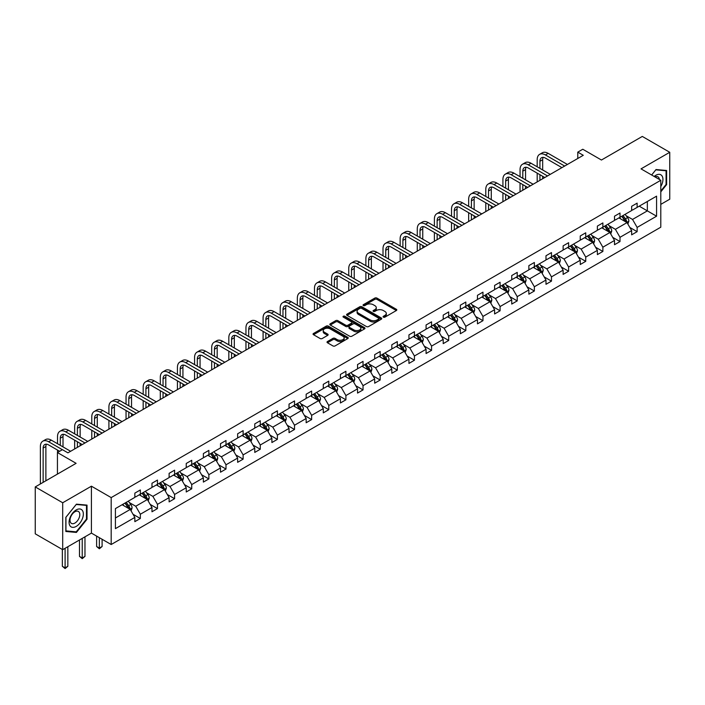 <?xml version="1.0" encoding="UTF-8"?>
<svg xmlns="http://www.w3.org/2000/svg" width="705" height="705" viewBox="0 0 705 705"><rect width="100%" height="100%" fill="white"/><g stroke="black" fill="none" stroke-linecap="round" stroke-linejoin="round"><path stroke-width="1.06" d="M383.388 317.144A1.066 0.617 0 0 0 384.895 317.144L396.351 310.535A1.525 0.881 0 0 0 396.8 309.909A1.525 0.881 0 0 0 396.351 309.292L376.946 298.092A1.525 0.881 0 0 0 374.796 298.092L363.339 304.701A1.066 0.617 0 0 0 363.031 305.133A1.066 0.617 0 0 0 363.339 305.573A1.066 0.617 0 0 0 364.846 305.573L366.327 304.719A4.882 2.82 0 0 1 373.227 304.719L374.849 305.653A4.882 2.82 0 0 1 376.276 307.644A4.882 2.82 0 0 1 374.849 309.636L373.368 310.491A1.066 0.617 0 0 0 373.051 310.923A1.066 0.617 0 0 0 373.368 311.363A1.066 0.617 0 0 0 374.875 311.363L376.355 310.5A4.882 2.82 0 0 1 383.256 310.5L384.868 311.434A4.882 2.82 0 0 1 386.296 313.425A4.882 2.82 0 0 1 384.868 315.417L383.388 316.272A1.066 0.617 0 0 0 383.079 316.712A1.066 0.617 0 0 0 383.388 317.144L383.388 316.272M660.797 204.371L669.75 199.207L669.75 152.289L642.299 136.435L601.444 160.026L582.779 149.249L577.783 152.13L577.783 158.466M62.701 549.68L91.421 533.103L91.421 486.186L62.701 502.762L62.701 549.68L35.25 533.826L35.25 486.917L76.105 463.326L57.431 452.548L57.431 474.104M62.701 502.762L35.25 486.917M327.473 341.528A1.525 0.881 0 0 0 327.023 342.145A1.525 0.881 0 0 0 327.473 342.771L332.919 345.917A1.525 0.881 0 0 0 335.069 345.917L347.794 338.567A1.525 0.881 0 0 0 348.235 337.951A1.525 0.881 0 0 0 347.794 337.325L328.389 326.124A1.525 0.881 0 0 0 326.23 326.124L313.513 333.465A1.525 0.881 0 0 0 313.064 334.091A1.525 0.881 0 0 0 313.513 334.708L320.088 338.506A1.525 0.881 0 0 0 322.247 338.506L327.693 335.368A1.525 0.881 0 0 0 328.133 334.743A1.525 0.881 0 0 0 327.693 334.117L324.432 332.24A4.08 2.353 0 0 1 323.234 330.575A4.08 2.353 0 0 1 325.754 328.398A4.08 2.353 0 0 1 330.196 328.909L342.965 336.285A4.08 2.353 0 0 1 344.163 337.951A4.08 2.353 0 0 1 341.643 340.118A4.08 2.353 0 0 1 337.201 339.616L335.069 338.382A1.525 0.881 0 0 0 332.919 338.382L327.473 341.528L327.473 342.771L332.919 339.651L332.919 338.382M57.431 452.548L62.428 449.667L67.918 452.839L583.273 155.303L577.783 152.13M91.421 486.186L111.187 497.598L660.797 180.277L660.797 227.195L111.187 544.516L111.187 497.598M669.75 152.289L641.03 168.865L660.797 180.277M366.441 326.556A1.525 0.881 0 0 0 368.592 326.556L381.317 319.215A1.525 0.881 0 0 0 381.757 318.589A1.525 0.881 0 0 0 381.317 317.973L361.912 306.772A1.525 0.881 0 0 0 359.753 306.772L347.036 314.113A1.525 0.881 0 0 0 346.587 314.738A1.525 0.881 0 0 0 347.036 315.355L366.441 326.556M343.74 317.373A1.066 0.617 0 0 1 344.824 317.532L344.824 316.263L364.555 327.649A1.525 0.881 0 0 1 364.996 328.274A1.525 0.881 0 0 1 364.555 328.891L351.83 336.232A1.525 0.881 0 0 1 349.68 336.232L330.275 325.031L335.721 321.912L335.721 320.643L330.275 323.789A1.525 0.881 0 0 0 329.825 324.415A1.525 0.881 0 0 0 330.275 325.031L330.275 323.789M335.721 321.912A1.525 0.881 0 0 1 337.871 321.912L337.871 320.643A1.525 0.881 0 0 0 335.721 320.643M337.871 320.643L345.741 325.19A1.525 0.881 0 0 0 347.9 325.19L351.513 323.101A1.525 0.881 0 0 0 351.954 322.485A1.525 0.881 0 0 0 351.513 321.859L343.317 317.135A1.066 0.617 0 0 1 343.009 316.695A1.066 0.617 0 0 1 343.661 316.122A1.066 0.617 0 0 1 344.824 316.263M115.417 508.596L134.849 497.377L134.849 493.13L140.339 489.957L140.339 494.205L151.98 487.481L151.98 483.233L157.471 480.07L157.471 484.317L169.112 477.593L169.112 473.346L174.602 470.173L174.602 474.421L186.243 467.706L186.243 463.458L191.734 460.286L191.734 464.533L203.375 457.809L203.375 453.562L208.865 450.398L208.865 454.646L220.506 447.922L220.506 443.674L225.997 440.502L225.997 444.749L237.638 438.034L237.638 433.786L243.128 430.614L243.128 434.862L254.769 428.138L254.769 423.89L260.26 420.726L260.26 424.974L271.901 418.25L271.901 414.002L277.391 410.83L277.391 415.078L289.032 408.362L289.032 404.115L294.523 400.942L294.523 405.19L306.155 398.475L306.155 394.218L311.645 391.055L311.645 395.302L323.287 388.578L323.287 384.331L328.777 381.158L328.777 385.406L340.418 378.691L340.418 374.443L345.908 371.271L345.908 375.518L357.55 368.803L357.55 364.555L363.04 361.383L363.04 365.631L374.681 358.907L374.681 354.659L380.171 351.495L380.171 355.743L391.813 349.019L391.813 344.771L397.303 341.599L397.303 345.847L408.944 339.131L408.944 334.884L414.434 331.711L414.434 335.959L426.076 329.235L426.076 324.987L431.566 321.824L431.566 326.071L443.207 319.347L443.207 315.1L448.697 311.927L448.697 316.175L460.339 309.46L460.339 305.212L465.829 302.04L465.829 306.287L477.47 299.563L477.47 295.316L482.96 292.152L482.96 296.4L494.602 289.676L494.602 285.428L500.092 282.256L500.092 286.503L511.733 279.788L511.733 275.54L517.223 272.368L517.223 276.616L528.856 269.892L528.856 265.644L534.355 262.48L534.355 266.728L545.987 260.004L545.987 255.756L551.477 252.584L551.477 256.832L563.119 250.116L563.119 245.869L568.609 242.696L568.609 246.944L580.25 240.22L580.25 235.972L585.74 232.809L585.74 237.056L597.382 230.332L597.382 226.085L602.872 222.912L602.872 227.16L614.513 220.445L614.513 216.197L620.003 213.025L620.003 217.272L631.645 210.557L631.645 206.309L637.135 203.137L637.135 207.385L656.575 196.157L656.575 216.197L637.135 227.415L637.135 231.663L631.645 234.835L631.645 230.588L620.003 237.312L620.003 241.559L614.513 244.723L614.513 240.475L602.872 247.199L602.872 251.447L597.382 254.62L597.382 250.372L585.74 257.087L585.74 261.335L580.25 264.507L580.25 260.26L568.609 266.983L568.609 271.231L563.119 274.395L563.119 270.147L551.477 276.871L551.477 281.119L545.987 284.291L545.987 280.044L534.355 286.759L534.355 291.006L528.856 294.179L528.856 289.931L517.223 296.646L517.223 300.894L511.733 304.067L511.733 299.819L500.092 306.543L500.092 310.79L494.602 313.963L494.602 309.707L482.96 316.43L482.96 320.678L477.47 323.851L477.47 319.603L465.829 326.318L465.829 330.566L460.339 333.738L460.339 329.491L448.697 336.214L448.697 340.462L443.207 343.626L443.207 339.378L431.566 346.102L431.566 350.35L426.076 353.522L426.076 349.275L414.434 355.99L414.434 360.237L408.944 363.41L408.944 359.162L397.303 365.886L397.303 370.134L391.813 373.298L391.813 369.05L380.171 375.774L380.171 380.021L374.681 383.194L374.681 378.946L363.04 385.661L363.04 389.909L357.55 393.082L357.55 388.834L345.908 395.558L345.908 399.805L340.418 402.969L340.418 398.722L328.777 405.445L328.777 409.693L323.287 412.866L323.287 408.618L311.645 415.333L311.645 419.581L306.155 422.753L306.155 418.506L294.523 425.23L294.523 429.477L289.032 432.641L289.032 428.393L277.391 435.117L277.391 439.365L271.901 442.537L271.901 438.29L260.26 445.005L260.26 449.252L254.769 452.425L254.769 448.177L243.128 454.901L243.128 459.149L237.638 462.313L237.638 458.065L225.997 464.789L225.997 469.036L220.506 472.209L220.506 467.961L208.865 474.676L208.865 478.924L203.375 482.097L203.375 477.849L191.734 484.564L191.734 488.812L186.243 491.984L186.243 487.737L174.602 494.461L174.602 498.708L169.112 501.881L169.112 497.624L157.471 504.348L157.471 508.596L151.98 511.768L151.98 507.521L140.339 514.236L140.339 518.483L134.849 521.656L134.849 517.408L115.417 528.635L115.417 508.596M139.246 494.839L147.371 499.528L135.73 506.252L129.376 502.577M135.73 506.252L140.339 514.236M147.371 499.528L151.98 507.521M134.849 496.364L135.73 496.866L140.339 494.205M156.378 484.952L164.503 489.64L152.862 496.364L146.508 492.689M152.862 496.364L157.471 504.348M164.503 489.64L169.112 497.624M151.98 486.468L152.862 486.979L157.471 484.317M173.5 475.055L181.634 479.752L169.993 486.468L163.631 482.802M169.993 486.468L174.602 494.461M181.634 479.752L186.243 487.737M169.112 476.58L169.993 477.082L174.602 474.421M190.632 465.168L198.766 469.856L187.125 476.58L180.762 472.914M187.125 476.58L191.734 484.564M198.766 469.856L203.375 477.849M186.243 466.692L187.125 467.195L191.734 464.533M207.763 455.28L215.889 459.968L204.256 466.692L197.893 463.018M204.256 466.692L208.865 474.676M215.889 459.968L220.506 467.961M203.375 456.796L204.256 457.307L208.865 454.646M224.895 445.384L233.02 450.081L221.379 456.796L215.025 453.13M221.379 456.796L225.997 464.789M233.02 450.081L237.638 458.065M220.506 446.908L221.379 447.419L225.997 444.749M242.026 435.496L250.152 440.184L238.51 446.908L232.156 443.242M238.51 446.908L243.128 454.901M250.152 440.184L254.769 448.177M237.638 437.021L238.51 437.523L243.128 434.862M259.158 425.608L267.283 430.297L255.642 437.021L249.288 433.346M255.642 437.021L260.26 445.005M267.283 430.297L271.901 438.29M254.769 427.124L255.642 427.635L260.26 424.974M276.289 415.712L284.415 420.409L272.773 427.124L266.419 423.458M272.773 427.124L277.391 435.117M284.415 420.409L289.032 428.393M271.901 417.237L272.773 417.748L277.391 415.078M293.421 405.824L301.546 410.513L289.905 417.237L283.551 413.571M289.905 417.237L294.523 425.23M301.546 410.513L306.155 418.506M289.032 407.349L289.905 407.851L294.523 405.19M310.552 395.937L318.678 400.625L307.036 407.349L300.683 403.674M307.036 407.349L311.645 415.333M318.678 400.625L323.287 408.618M306.155 397.453L307.036 397.964L311.645 395.302M327.684 386.04L335.809 390.737L324.168 397.453L317.814 393.787M324.168 397.453L328.777 405.445M335.809 390.737L340.418 398.722M323.287 387.565L324.168 388.076L328.777 385.406M344.815 376.153L352.941 380.85L341.299 387.565L334.945 383.899M341.299 387.565L345.908 395.558M352.941 380.85L357.55 388.834M340.418 377.677L341.299 378.18L345.908 375.518M361.947 366.265L370.072 370.953L358.431 377.677L352.077 374.002M358.431 377.677L363.04 385.661M370.072 370.953L374.681 378.946M357.55 367.781L358.431 368.292L363.04 365.631M379.079 356.377L387.204 361.066L375.562 367.781L369.208 364.115M375.562 367.781L380.171 375.774M387.204 361.066L391.813 369.05M374.681 357.893L375.562 358.404L380.171 355.743M396.201 346.481L404.335 351.178L392.694 357.893L386.331 354.227M392.694 357.893L397.303 365.886M404.335 351.178L408.944 359.162M391.813 348.006L392.694 348.508L397.303 345.847M413.333 336.593L421.467 341.282L409.825 348.006L403.463 344.331M409.825 348.006L414.434 355.99M421.467 341.282L426.076 349.275M408.944 338.118L409.825 338.62L414.434 335.959M430.464 326.706L438.589 331.394L426.957 338.118L420.594 334.443M426.957 338.118L431.566 346.102M438.589 331.394L443.207 339.378M426.076 328.222L426.957 328.733L431.566 326.071M447.596 316.809L455.721 321.506L444.088 328.222L437.726 324.556M444.088 328.222L448.697 336.214M455.721 321.506L460.339 329.491M443.207 318.334L444.088 318.836L448.697 316.175M464.727 306.922L472.852 311.61L461.211 318.334L454.857 314.668M461.211 318.334L465.829 326.318M472.852 311.61L477.47 319.603M460.339 308.446L461.211 308.949L465.829 306.287M481.859 297.034L489.984 301.722L478.342 308.446L471.989 304.771M478.342 308.446L482.96 316.43M489.984 301.722L494.602 309.707M477.47 298.55L478.342 299.061L482.96 296.4M498.99 287.138L507.115 291.835L495.474 298.55L489.12 294.884M495.474 298.55L500.092 306.543M507.115 291.835L511.733 299.819M494.602 288.662L495.474 289.173L500.092 286.503M516.122 277.25L524.247 281.938L512.605 288.662L506.252 284.996M512.605 288.662L517.223 296.646M524.247 281.938L528.856 289.931M511.733 278.775L512.605 279.277L517.223 276.616M533.253 267.362L541.378 272.051L529.737 278.775L523.383 275.1M529.737 278.775L534.355 286.759M541.378 272.051L545.987 280.044M528.856 268.878L529.737 269.389L534.355 266.728M550.385 257.466L558.51 262.163L546.868 268.878L540.515 265.212M546.868 268.878L551.477 276.871M558.51 262.163L563.119 270.147M545.987 258.991L546.868 259.502L551.477 256.832M567.516 247.578L575.641 252.267L564 258.991L557.646 255.325M564 258.991L568.609 266.983M575.641 252.267L580.25 260.26M563.119 249.103L564 249.605L568.609 246.944M584.648 237.691L592.773 242.379L581.132 249.103L574.778 245.428M581.132 249.103L585.74 257.087M592.773 242.379L597.382 250.372M580.25 239.207L581.132 239.718L585.74 237.056M601.779 227.794L609.904 232.491L598.263 239.207L591.909 235.54M598.263 239.207L602.872 247.199M609.904 232.491L614.513 240.475M597.382 229.319L598.263 229.83L602.872 227.16M618.911 217.907L627.036 222.595L615.394 229.319L609.041 225.653M615.394 229.319L620.003 237.312M627.036 222.595L631.645 230.588M614.513 219.431L615.394 219.934L620.003 217.272M639.223 206.177L647.349 210.874L632.526 219.431L626.163 215.756M632.526 219.431L637.135 227.415M656.575 216.197L647.349 210.874L647.349 201.489L656.575 196.157M91.421 533.103L111.187 544.516M631.645 209.535L632.526 210.046L637.135 207.385M115.417 517.981L130.24 509.424L122.115 504.727M130.24 509.424L134.849 517.408M629.829 227.451L637.135 231.663M612.698 237.338L620.003 241.559M595.575 247.235L602.872 251.447M578.444 257.122L585.74 261.335M561.312 267.01L568.609 271.231M544.181 276.898L551.477 281.119M527.049 286.794L534.355 291.006M509.918 296.682L517.223 300.894M492.786 306.569L500.092 310.79M475.655 316.466L482.96 320.678M458.523 326.353L465.829 330.566M441.392 336.241L448.697 340.462M424.26 346.137L431.566 350.35M407.129 356.025L414.434 360.237M389.997 365.913L397.303 370.134M372.875 375.809L380.171 380.021M355.743 385.697L363.04 389.909M338.611 395.584L345.908 399.805M321.48 405.481L328.777 409.693M304.349 415.368L311.645 419.581M287.217 425.256L294.523 429.477M270.086 435.144L277.391 439.365M252.954 445.04L260.26 449.252M235.823 454.928L243.128 459.149M218.691 464.815L225.997 469.036M201.559 474.712L208.865 478.924M184.428 484.599L191.734 488.812M167.297 494.487L174.602 498.708M150.174 504.383L157.471 508.596M133.042 514.271L140.339 518.483M660.797 191.857L666.622 184.622L666.622 170.487L656.02 169.544L651.64 174.99M87.023 519.241L87.023 505.115L76.431 504.163L65.829 517.347L65.829 531.482L76.431 532.425L87.023 519.241L86.477 518.924M383.811 317.294L384.868 316.686A4.882 2.82 0 0 0 386.296 314.694L386.296 313.425M376.276 307.644L376.276 308.905A4.882 2.82 0 0 1 374.849 310.896L373.791 311.513M396.351 309.292L396.351 310.535L376.946 299.361A1.525 0.881 0 0 0 374.796 299.361L363.762 305.723M381.29 319.224L361.912 308.041A1.525 0.881 0 0 0 359.753 308.041L347.054 315.373L347.036 314.113M378.62 319.03A1.066 0.617 0 0 0 378.929 318.589A1.066 0.617 0 0 0 378.62 318.158L361.586 308.323A1.066 0.617 0 0 0 360.079 308.323L358.519 309.231A4.882 2.82 0 0 0 357.091 311.222A4.882 2.82 0 0 0 358.519 313.214L370.16 319.929A4.882 2.82 0 0 0 377.052 319.929L378.62 319.03L378.62 320.299A1.066 0.617 0 0 0 378.929 319.858L378.929 318.589M357.091 311.222L357.091 312.491A4.882 2.82 0 0 0 358.519 314.483L358.519 313.214M378.62 320.299L377.052 321.198A4.882 2.82 0 0 1 370.16 321.198L358.519 314.483M337.871 321.912L345.741 326.459A1.525 0.881 0 0 0 347.9 326.459L351.513 324.37A1.525 0.881 0 0 0 351.954 323.754L351.954 322.485M344.824 317.532L364.529 328.9M353.91 329.905A4.08 2.353 0 0 0 358.351 330.416A4.08 2.353 0 0 0 360.872 328.239A4.08 2.353 0 0 0 359.673 326.574L355.179 323.974A1.525 0.881 0 0 0 353.02 323.974L349.407 326.062A1.525 0.881 0 0 0 348.957 326.679A1.525 0.881 0 0 0 349.407 327.305L353.91 329.905L353.91 331.174A4.08 2.353 0 0 0 358.351 331.685A4.08 2.353 0 0 0 360.872 329.508L360.872 328.239M348.957 326.679L348.957 327.948A1.525 0.881 0 0 0 349.407 328.574L349.407 327.305M353.91 331.174L349.407 328.574M344.163 337.951L344.163 339.22A4.08 2.353 0 0 1 341.643 341.387A4.08 2.353 0 0 1 337.201 340.876L335.069 339.651A1.525 0.881 0 0 0 332.919 339.651M323.234 330.575L323.234 331.844A4.08 2.353 0 0 0 324.432 333.509L324.432 332.24M327.666 335.377L324.432 333.509M347.794 337.325L347.794 338.567L328.389 327.393A1.525 0.881 0 0 0 326.23 327.393L313.531 334.725M666.075 184.305L666.622 184.622M75.312 531.782L76.431 532.425M627.864 224.049L628.878 221.132A4.115 2.379 -120 0 0 627.565 217.625L625.097 214.329M620.673 218.929L619.607 217.501M626.428 222.251L626.657 221.299A4.115 2.379 -120 0 0 625.476 218.832L623.009 215.536M621.977 216.135L624.692 219.757A2.097 1.207 60 0 1 625.079 220.392L626.657 221.299M621.695 216.294L624.163 219.59A4.115 2.379 60 0 1 625.185 221.529M537.184 166.794L537.184 159.691A11.65 6.724 60 0 1 539.598 154.36L542.339 152.774A11.65 6.724 60 0 1 548.164 153.355L567.402 164.459M539.598 154.36A11.65 6.724 60 0 1 545.423 154.941L564.661 166.045M561.911 167.631L545.423 158.105A7.764 4.486 -120 0 0 541.537 157.726A7.764 4.486 -120 0 0 539.933 161.278L539.933 168.38M543.158 157.365A7.764 4.486 -120 0 0 542.674 159.691L542.674 169.967M539.933 174.717L539.933 180.321M542.674 176.303L542.674 178.735M537.184 181.908L537.184 173.13M610.733 233.937L611.746 231.02A4.115 2.379 -120 0 0 610.433 227.512L607.966 224.225M603.542 228.817L602.475 227.389M609.296 232.139L609.525 231.196A4.115 2.379 -120 0 0 608.345 228.72L605.877 225.424M604.846 226.023L607.56 229.645A2.097 1.207 60 0 1 607.948 230.279L609.525 231.196M604.564 226.19L607.031 229.477A4.115 2.379 60 0 1 608.054 231.425M593.61 243.824L594.615 240.907A4.115 2.379 -120 0 0 593.302 237.409L590.834 234.113M586.419 238.713L585.344 237.285M592.165 242.026L592.394 241.084A4.115 2.379 -120 0 0 591.213 238.607L588.754 235.32M587.723 235.911L590.429 239.533A2.097 1.207 60 0 1 590.816 240.176L592.394 241.084M587.432 236.078L589.9 239.374A4.115 2.379 60 0 1 590.922 241.313M520.052 176.682L520.052 169.588A11.65 6.724 60 0 1 522.467 164.256L525.207 162.67A11.65 6.724 60 0 1 531.032 163.243L550.27 174.355M522.467 164.256A11.65 6.724 60 0 1 528.292 164.829L547.529 175.933M544.78 177.519L528.292 168.001A7.764 4.486 -120 0 0 524.405 167.614A7.764 4.486 -120 0 0 522.802 171.165L522.802 178.268M526.027 167.252A7.764 4.486 -120 0 0 525.542 169.588L525.542 179.854M522.802 184.613L522.802 190.218M525.542 186.19L525.542 188.632M520.052 191.795L520.052 183.027M502.921 186.578L502.921 179.475A11.65 6.724 60 0 1 505.335 174.144L508.076 172.558A11.65 6.724 60 0 1 513.901 173.13L533.139 184.243M505.335 174.144A11.65 6.724 60 0 1 511.16 174.717L530.398 185.829M527.648 187.415L511.16 177.889A7.764 4.486 -120 0 0 507.274 177.501A7.764 4.486 -120 0 0 505.67 181.062L505.67 188.156M508.895 177.149A7.764 4.486 -120 0 0 508.411 179.475L508.411 189.742M505.67 194.501L505.67 200.105M508.411 196.087L508.411 198.519M502.921 201.692L502.921 192.914M660.797 186.543A10.09 5.825 120 0 0 661.986 184.093A10.09 5.825 120 0 0 661.537 175.325A10.09 5.825 120 0 0 654.178 176.453M659.369 179.449A6.909 3.992 120 0 0 657.959 176.805A6.909 3.992 120 0 0 654.963 176.911M651.667 175.007L655.8 169.852L666.075 170.769L666.075 184.463L660.797 191.02M665.388 170.381L666.075 170.769M82.388 518.721A10.09 5.825 120 0 0 79.78 508.975A10.09 5.825 120 0 0 70.033 517.62A10.09 5.825 120 0 0 72.641 527.366A10.09 5.825 120 0 0 82.388 518.721M79.145 517.796A6.909 3.992 120 0 0 78.37 511.433A6.909 3.992 120 0 0 70.676 517.038A6.909 3.992 120 0 0 71.452 523.401A6.909 3.992 120 0 0 79.145 517.796M65.944 530.944L65.944 517.25L76.21 504.48L86.477 505.397L86.477 519.091L76.21 531.861L65.829 530.883M85.799 505L86.477 505.397M576.478 253.712L577.483 250.795A4.115 2.379 -120 0 0 576.17 247.296L573.703 244M569.288 248.601L568.212 247.173M575.033 251.923L575.262 250.971A4.115 2.379 -120 0 0 574.082 248.504L571.623 245.208M570.592 245.807L573.306 249.429A2.097 1.207 60 0 1 573.685 250.063L575.262 250.971M570.301 245.966L572.768 249.262A4.115 2.379 60 0 1 573.791 251.2M485.789 196.466L485.789 189.363A11.65 6.724 60 0 1 488.204 184.031L490.944 182.445A11.65 6.724 60 0 1 496.769 183.027L516.016 194.131M488.204 184.031A11.65 6.724 60 0 1 494.029 184.613L513.266 195.717M510.517 197.303L494.029 187.777A7.764 4.486 -120 0 0 490.142 187.398A7.764 4.486 -120 0 0 488.539 190.949L488.539 198.052M491.764 187.036A7.764 4.486 -120 0 0 491.279 189.363L491.279 199.638M488.539 204.388L488.539 209.993M491.279 205.975L491.279 208.407M485.789 211.579L485.789 202.802M559.347 263.608L560.352 260.691A4.115 2.379 -120 0 0 559.039 257.184L556.571 253.897M552.156 258.488L551.081 257.061M557.902 261.811L558.131 260.868A4.115 2.379 -120 0 0 556.95 258.391L554.491 255.095M553.46 255.695L556.174 259.317A2.097 1.207 60 0 1 556.553 259.951L558.131 260.868M553.169 255.862L555.637 259.149A4.115 2.379 60 0 1 556.659 261.097M468.658 206.353L468.658 199.259A11.65 6.724 60 0 1 471.072 193.919L473.822 192.342A11.65 6.724 60 0 1 479.638 192.914L498.884 204.027M471.072 193.919A11.65 6.724 60 0 1 476.897 194.501L496.135 205.604M493.394 207.191L476.897 197.673A7.764 4.486 -120 0 0 473.011 197.285A7.764 4.486 -120 0 0 471.407 200.837L471.407 207.94M474.641 196.924A7.764 4.486 -120 0 0 474.148 199.259L474.148 209.526M471.407 214.285L471.407 219.889M474.148 215.862L474.148 218.303M468.658 221.467L468.658 212.698M542.215 273.496L543.22 270.579A4.115 2.379 -120 0 0 541.907 267.072L539.448 263.785M535.024 268.385L533.949 266.957M540.77 271.698L540.999 270.755A4.115 2.379 -120 0 0 539.827 268.279L537.36 264.992M536.329 265.582L539.043 269.204A2.097 1.207 60 0 1 539.422 269.848L540.999 270.755M536.038 265.75L538.505 269.037A4.115 2.379 60 0 1 539.528 270.984M451.526 216.25L451.526 209.147A11.65 6.724 60 0 1 453.941 203.815L456.69 202.229A11.65 6.724 60 0 1 462.506 202.802L481.753 213.915M453.941 203.815A11.65 6.724 60 0 1 459.766 204.388L479.003 215.501M476.263 217.087L459.766 207.561A7.764 4.486 -120 0 0 455.879 207.173A7.764 4.486 -120 0 0 454.276 210.733L454.276 217.827M457.51 206.821A7.764 4.486 -120 0 0 457.016 209.147L457.016 219.414M454.276 224.172L454.276 229.777M457.016 225.759L457.016 228.191M451.526 231.363L451.526 222.586M525.084 283.384L526.089 280.467A4.115 2.379 -120 0 0 524.776 276.968L522.317 273.672M517.893 278.272L516.827 276.845M523.639 281.595L523.868 280.643A4.115 2.379 -120 0 0 522.696 278.167L520.228 274.88M519.197 275.479L521.912 279.101A2.097 1.207 60 0 1 522.29 279.735L523.868 280.643M518.906 275.637L521.374 278.933A4.115 2.379 60 0 1 522.396 280.872M434.395 226.138L434.395 219.035A11.65 6.724 60 0 1 436.809 213.703L439.559 212.117A11.65 6.724 60 0 1 445.384 212.698L464.621 223.802M436.809 213.703A11.65 6.724 60 0 1 442.634 214.285L461.872 225.388M459.131 226.975L442.634 217.448A7.764 4.486 -120 0 0 438.748 217.069A7.764 4.486 -120 0 0 437.144 220.621L437.144 227.724M440.378 216.708A7.764 4.486 -120 0 0 439.894 219.035L439.894 229.31M437.144 234.06L437.144 239.665M439.894 235.646L439.894 238.079M434.395 241.251L434.395 232.474M507.952 293.28L508.957 290.363A4.115 2.379 -120 0 0 507.644 286.856L505.185 283.569M500.762 288.16L499.695 286.732M506.507 291.482L506.736 290.539A4.115 2.379 -120 0 0 505.564 288.063L503.097 284.767M502.066 285.366L504.78 288.988A2.097 1.207 60 0 1 505.159 289.623L506.736 290.539M501.775 285.534L504.242 288.821A4.115 2.379 60 0 1 505.274 290.768M417.272 236.025L417.272 228.922A11.65 6.724 60 0 1 419.678 223.591L422.427 222.013A11.65 6.724 60 0 1 428.252 222.586L447.49 233.69M419.678 223.591A11.65 6.724 60 0 1 425.503 224.172L444.74 235.276M442 236.862L425.503 227.345A7.764 4.486 -120 0 0 421.625 226.957A7.764 4.486 -120 0 0 420.013 230.509L420.013 237.611M423.247 226.596A7.764 4.486 -120 0 0 422.762 228.922L422.762 239.198M420.013 243.956L420.013 249.552M422.762 245.534L422.762 247.975M417.272 251.139L417.272 242.37M490.821 303.168L491.834 300.251A4.115 2.379 -120 0 0 490.521 296.743L488.054 293.456M483.63 298.056L482.564 296.629M489.376 301.37L489.605 300.427A4.115 2.379 -120 0 0 488.433 297.951L485.965 294.664M484.934 295.254L487.649 298.876A2.097 1.207 60 0 1 488.027 299.51L489.605 300.427M484.643 295.421L487.111 298.708A4.115 2.379 60 0 1 488.142 300.656M400.14 245.922L400.14 238.819A11.65 6.724 60 0 1 402.546 233.487L405.296 231.901A11.65 6.724 60 0 1 411.121 232.474L430.358 243.586M402.546 233.487A11.65 6.724 60 0 1 408.371 234.06L427.609 245.173M424.868 246.75L408.371 237.232A7.764 4.486 -120 0 0 404.494 236.845A7.764 4.486 -120 0 0 402.881 240.405L402.881 247.499M406.115 236.492A7.764 4.486 -120 0 0 405.631 238.819L405.631 249.085M402.881 253.844L402.881 259.449M405.631 255.43L405.631 257.863M400.14 261.035L400.14 252.258M473.689 313.055L474.703 310.138A4.115 2.379 -120 0 0 473.39 306.64L470.922 303.344M466.498 307.944L465.432 306.516M472.244 311.266L472.473 310.315A4.115 2.379 -120 0 0 471.301 307.838L468.834 304.551M467.803 305.15L470.517 308.772A2.097 1.207 60 0 1 470.896 309.407L472.473 310.315M467.521 305.309L469.979 308.605A4.115 2.379 60 0 1 471.01 310.544M456.558 322.952L457.571 320.035A4.115 2.379 -120 0 0 456.258 316.527L453.791 313.24M449.367 317.832L448.301 316.404M455.113 321.154L455.351 320.211A4.115 2.379 -120 0 0 454.17 317.735L451.702 314.439M450.671 315.038L453.385 318.66A2.097 1.207 60 0 1 453.764 319.294L455.351 320.211M450.389 315.205L452.848 318.493A4.115 2.379 60 0 1 453.879 320.44M439.426 332.839L440.44 329.922A4.115 2.379 -120 0 0 439.127 326.415L436.659 323.128M432.236 327.728L431.169 326.3M437.99 331.042L438.219 330.099A4.115 2.379 -120 0 0 437.038 327.622L434.571 324.335M433.54 324.926L436.254 328.548A2.097 1.207 60 0 1 436.633 329.182L438.219 330.099M433.258 325.093L435.716 328.38A4.115 2.379 60 0 1 436.748 330.328M422.295 342.727L423.308 339.81A4.115 2.379 -120 0 0 421.995 336.311L419.528 333.016M415.104 337.616L414.038 336.188M420.859 340.929L421.088 339.986A4.115 2.379 -120 0 0 419.907 337.51L417.439 334.223M416.408 334.813L419.123 338.435A2.097 1.207 60 0 1 419.501 339.079L421.088 339.986M416.126 334.981L418.594 338.277A4.115 2.379 60 0 1 419.616 340.215M405.163 352.623L406.177 349.706A4.115 2.379 -120 0 0 404.864 346.199L402.396 342.912M397.973 347.503L396.906 346.076M403.727 350.826L403.956 349.883A4.115 2.379 -120 0 0 402.775 347.406L400.308 344.111M399.277 344.71L401.991 348.332A2.097 1.207 60 0 1 402.37 348.966L403.956 349.883M398.995 344.877L401.462 348.164A4.115 2.379 60 0 1 402.485 350.112M388.032 362.511L389.045 359.594A4.115 2.379 -120 0 0 387.732 356.087L385.265 352.8M380.841 357.391L379.775 355.972M386.596 360.713L386.825 359.77A4.115 2.379 -120 0 0 385.644 357.294L383.176 354.007M382.145 354.597L384.86 358.219A2.097 1.207 60 0 1 385.247 358.854L386.825 359.77M381.863 354.765L384.331 358.052A4.115 2.379 60 0 1 385.353 359.999M370.9 372.399L371.914 369.482A4.115 2.379 -120 0 0 370.601 365.983L368.133 362.687M363.718 367.287L362.643 365.86M369.464 370.601L369.693 369.658A4.115 2.379 -120 0 0 368.512 367.182L366.054 363.895M365.023 364.485L367.728 368.107A2.097 1.207 60 0 1 368.116 368.75L369.693 369.658M364.732 364.652L367.199 367.948A4.115 2.379 60 0 1 368.221 369.887M353.778 382.295L354.782 379.378A4.115 2.379 -120 0 0 353.469 375.871L351.002 372.575M346.587 377.175L345.512 375.747M352.333 380.497L352.562 379.554A4.115 2.379 -120 0 0 351.381 377.078L348.922 373.782M347.891 374.381L350.596 378.003A2.097 1.207 60 0 1 350.984 378.638L352.562 379.554M347.6 374.54L350.068 377.836A4.115 2.379 60 0 1 351.09 379.775M336.646 392.183L337.651 389.266A4.115 2.379 -120 0 0 336.338 385.758L333.87 382.471M329.455 387.063L328.38 385.644M335.201 390.385L335.43 389.442A4.115 2.379 -120 0 0 334.249 386.966L331.791 383.67M330.76 384.269L333.474 387.891A2.097 1.207 60 0 1 333.853 388.525L335.43 389.442M330.469 384.437L332.936 387.724A4.115 2.379 60 0 1 333.958 389.671M319.515 402.07L320.519 399.153A4.115 2.379 -120 0 0 319.206 395.655L316.739 392.359M312.324 396.959L311.249 395.531M318.07 400.273L318.299 399.33A4.115 2.379 -120 0 0 317.118 396.853L314.659 393.566M313.628 394.157L316.342 397.779A2.097 1.207 60 0 1 316.721 398.422L318.299 399.33M313.337 394.324L315.805 397.62A4.115 2.379 60 0 1 316.827 399.559M383.009 255.809L383.009 248.706A11.65 6.724 60 0 1 385.415 243.375L388.164 241.789A11.65 6.724 60 0 1 393.989 242.37L413.227 253.474M385.415 243.375A11.65 6.724 60 0 1 391.24 243.956L410.477 255.06M407.737 256.646L391.24 247.12A7.764 4.486 -120 0 0 387.362 246.741A7.764 4.486 -120 0 0 385.75 250.293L385.75 257.395M388.984 246.38A7.764 4.486 -120 0 0 388.499 248.706L388.499 258.982M385.75 263.732L385.75 269.336M388.499 265.318L388.499 267.75M383.009 270.923L383.009 262.145M365.877 265.697L365.877 258.594A11.65 6.724 60 0 1 368.283 253.262L371.033 251.685A11.65 6.724 60 0 1 376.858 252.258L396.095 263.362M368.283 253.262A11.65 6.724 60 0 1 374.108 253.844L393.355 264.948M390.605 266.534L374.108 257.017A7.764 4.486 -120 0 0 370.231 256.629A7.764 4.486 -120 0 0 368.618 260.18L368.618 267.283M371.852 256.267A7.764 4.486 -120 0 0 371.368 258.594L371.368 268.869M368.618 273.619L368.618 279.224M371.368 275.206L371.368 277.647M365.877 280.81L365.877 272.042M348.746 275.584L348.746 268.49A11.65 6.724 60 0 1 351.161 263.159L353.901 261.573A11.65 6.724 60 0 1 359.726 262.145L378.964 273.258M351.161 263.159A11.65 6.724 60 0 1 356.977 263.732L376.223 274.844M373.474 276.422L356.977 266.904A7.764 4.486 -120 0 0 353.099 266.516A7.764 4.486 -120 0 0 351.487 270.077L351.487 277.171M354.721 266.164A7.764 4.486 -120 0 0 354.236 268.49L354.236 278.757M351.487 283.516L351.487 289.12M354.236 285.102L354.236 287.534M348.746 290.707L348.746 281.93M331.614 285.481L331.614 278.378A11.65 6.724 60 0 1 334.029 273.046L336.77 271.46A11.65 6.724 60 0 1 342.595 272.042L361.832 283.146M334.029 273.046A11.65 6.724 60 0 1 339.845 273.619L359.092 284.732M356.342 286.318L339.845 276.792A7.764 4.486 -120 0 0 335.968 276.413A7.764 4.486 -120 0 0 334.355 279.964L334.355 287.067M337.589 276.052A7.764 4.486 -120 0 0 337.105 278.378L337.105 288.653M334.355 293.403L334.355 299.008M337.105 294.99L337.105 297.422M331.614 300.594L331.614 291.817M314.483 295.369L314.483 288.266A11.65 6.724 60 0 1 316.898 282.934L319.638 281.348A11.65 6.724 60 0 1 325.463 281.93L344.701 293.033M316.898 282.934A11.65 6.724 60 0 1 322.723 283.516L341.96 294.619M339.211 296.206L322.723 286.679A7.764 4.486 -120 0 0 318.836 286.3A7.764 4.486 -120 0 0 317.232 289.852L317.232 296.955M320.458 285.939A7.764 4.486 -120 0 0 319.973 288.266L319.973 298.541M317.232 303.291L317.232 308.896M319.973 304.877L319.973 307.31M314.483 310.482L314.483 301.714M297.351 305.256L297.351 298.162A11.65 6.724 60 0 1 299.766 292.831L302.507 291.244A11.65 6.724 60 0 1 308.332 291.817L327.569 302.93M299.766 292.831A11.65 6.724 60 0 1 305.591 293.403L324.829 304.516M322.079 306.093L305.591 296.576A7.764 4.486 -120 0 0 301.705 296.188A7.764 4.486 -120 0 0 300.101 299.748L300.101 306.842M303.326 295.836A7.764 4.486 -120 0 0 302.842 298.162L302.842 308.429M300.101 313.187L300.101 318.792M302.842 314.774L302.842 317.206M297.351 320.378L297.351 311.601M280.22 315.153L280.22 308.05A11.65 6.724 60 0 1 282.635 302.718L285.375 301.132A11.65 6.724 60 0 1 291.2 301.714L310.438 312.817M282.635 302.718A11.65 6.724 60 0 1 288.46 303.291L307.697 314.404M304.948 315.99L288.46 306.464A7.764 4.486 -120 0 0 284.573 306.076A7.764 4.486 -120 0 0 282.969 309.636L282.969 316.739M286.195 305.723A7.764 4.486 -120 0 0 285.71 308.05L285.71 318.316M282.969 323.075L282.969 328.68M285.71 324.661L285.71 327.094M280.22 330.266L280.22 321.489M263.088 325.04L263.088 317.937A11.65 6.724 60 0 1 265.503 312.606L268.244 311.02A11.65 6.724 60 0 1 274.069 311.601L293.306 322.705M265.503 312.606A11.65 6.724 60 0 1 271.328 313.187L290.566 324.291M287.816 325.877L271.328 316.351A7.764 4.486 -120 0 0 267.442 315.972A7.764 4.486 -120 0 0 265.838 319.524L265.838 326.626M269.063 315.611A7.764 4.486 -120 0 0 268.579 317.937L268.579 328.213M265.838 332.963L265.838 338.567M268.579 334.549L268.579 336.981M263.088 340.154L263.088 331.376M245.957 334.928L245.957 327.834A11.65 6.724 60 0 1 248.371 322.502L251.121 320.916A11.65 6.724 60 0 1 256.937 321.489L276.184 332.601M248.371 322.502A11.65 6.724 60 0 1 254.197 323.075L273.434 334.179M270.685 335.765L254.197 326.248A7.764 4.486 -120 0 0 250.31 325.86A7.764 4.486 -120 0 0 248.706 329.411L248.706 336.514M251.941 325.498A7.764 4.486 -120 0 0 251.447 327.834L251.447 338.1M248.706 342.859L248.706 348.464M251.447 344.445L251.447 346.878M245.957 350.041L245.957 341.273M228.825 344.824L228.825 337.721A11.65 6.724 60 0 1 231.24 332.39L233.989 330.804A11.65 6.724 60 0 1 239.806 331.376L259.052 342.489M231.24 332.39A11.65 6.724 60 0 1 237.065 332.963L256.303 344.075M253.562 345.661L237.065 336.135A7.764 4.486 -120 0 0 233.179 335.747A7.764 4.486 -120 0 0 231.575 339.308L231.575 346.411M234.809 335.395A7.764 4.486 -120 0 0 234.316 337.721L234.316 347.988M231.575 352.747L231.575 358.351M234.316 354.333L234.316 356.765M228.825 359.938L228.825 351.161M302.383 411.967L303.388 409.05A4.115 2.379 -120 0 0 302.075 405.542L299.616 402.247M295.192 406.847L294.126 405.419M300.938 410.169L301.167 409.217A4.115 2.379 -120 0 0 299.995 406.75L297.528 403.454M296.497 404.053L299.211 407.675A2.097 1.207 60 0 1 299.59 408.31L301.167 409.217M296.206 404.212L298.673 407.508A4.115 2.379 60 0 1 299.695 409.446M211.694 354.712L211.694 347.609A11.65 6.724 60 0 1 214.108 342.277L216.858 340.691A11.65 6.724 60 0 1 222.683 341.273L241.921 352.377M214.108 342.277A11.65 6.724 60 0 1 219.934 342.859L239.171 353.963M236.431 355.549L219.934 346.023A7.764 4.486 -120 0 0 216.047 345.644A7.764 4.486 -120 0 0 214.443 349.195L214.443 356.298M217.678 345.283A7.764 4.486 -120 0 0 217.184 347.609L217.184 357.884M214.443 362.634L214.443 368.239M217.184 364.221L217.184 366.653M211.694 369.825L211.694 361.048M285.252 421.854L286.256 418.937A4.115 2.379 -120 0 0 284.943 415.43L282.485 412.143M278.061 416.734L276.994 415.307M283.807 420.057L284.036 419.114A4.115 2.379 -120 0 0 282.864 416.637L280.396 413.341M279.365 413.941L282.079 417.563A2.097 1.207 60 0 1 282.458 418.197L284.036 419.114M279.074 414.108L281.542 417.395A4.115 2.379 60 0 1 282.564 419.343M194.571 364.6L194.571 357.505A11.65 6.724 60 0 1 196.977 352.174L199.726 350.588A11.65 6.724 60 0 1 205.552 351.161L224.789 362.273M196.977 352.174A11.65 6.724 60 0 1 202.802 352.747L222.04 363.851M219.299 365.437L202.802 355.919A7.764 4.486 -120 0 0 198.925 355.531A7.764 4.486 -120 0 0 197.312 359.083L197.312 366.186M200.546 355.17A7.764 4.486 -120 0 0 200.061 357.505L200.061 367.772M197.312 372.531L197.312 378.136M200.061 374.108L200.061 376.549M194.571 379.713L194.571 370.945M268.12 431.742L269.134 428.825A4.115 2.379 -120 0 0 267.812 425.326L265.353 422.031M260.929 426.631L259.863 425.203M266.675 429.944L266.904 429.001A4.115 2.379 -120 0 0 265.732 426.525L263.265 423.238M262.234 423.828L264.948 427.45A2.097 1.207 60 0 1 265.327 428.094L266.904 429.001M261.943 423.996L264.41 427.292A4.115 2.379 60 0 1 265.441 429.23M177.44 374.496L177.44 367.393A11.65 6.724 60 0 1 179.846 362.062L182.595 360.475A11.65 6.724 60 0 1 188.42 361.048L207.658 372.161M179.846 362.062A11.65 6.724 60 0 1 185.671 362.634L204.908 373.747M202.168 375.333L185.671 365.807A7.764 4.486 -120 0 0 181.793 365.419A7.764 4.486 -120 0 0 180.18 368.979L180.18 376.073M183.415 365.067A7.764 4.486 -120 0 0 182.93 367.393L182.93 377.66M180.18 382.418L180.18 388.023M182.93 384.005L182.93 386.437M177.44 389.609L177.44 380.832M250.989 441.63L252.002 438.713A4.115 2.379 -120 0 0 250.689 435.214L248.222 431.918M243.798 436.518L242.731 435.091M249.544 439.841L249.773 438.889A4.115 2.379 -120 0 0 248.601 436.421L246.133 433.126M245.102 433.725L247.816 437.347A2.097 1.207 60 0 1 248.195 437.981L249.773 438.889M244.811 433.883L247.279 437.179A4.115 2.379 60 0 1 248.31 439.118M160.308 384.384L160.308 377.281A11.65 6.724 60 0 1 162.714 371.949L165.463 370.363A11.65 6.724 60 0 1 171.289 370.945L190.526 382.048M162.714 371.949A11.65 6.724 60 0 1 168.539 372.531L187.777 383.635M185.036 385.221L168.539 375.695A7.764 4.486 -120 0 0 164.662 375.316A7.764 4.486 -120 0 0 163.049 378.867L163.049 385.97M166.283 374.954A7.764 4.486 -120 0 0 165.798 377.281L165.798 387.556M163.049 392.306L163.049 397.911M165.798 393.892L165.798 396.325M160.308 399.497L160.308 390.72M233.857 451.526L234.871 448.609A4.115 2.379 -120 0 0 233.558 445.102L231.09 441.815M226.666 446.406L225.6 444.978M232.412 449.728L232.65 448.785A4.115 2.379 -120 0 0 231.469 446.309L229.002 443.013M227.971 443.612L230.685 447.234A2.097 1.207 60 0 1 231.064 447.869L232.65 448.785M227.689 443.78L230.147 447.067A4.115 2.379 60 0 1 231.178 449.014M143.177 394.271L143.177 387.177A11.65 6.724 60 0 1 145.582 381.837L148.332 380.259A11.65 6.724 60 0 1 154.157 380.832L173.395 391.936M145.582 381.837A11.65 6.724 60 0 1 151.408 382.418L170.645 393.522M167.905 395.108L151.408 385.591A7.764 4.486 -120 0 0 147.53 385.203A7.764 4.486 -120 0 0 145.917 388.755L145.917 395.857M149.152 384.842A7.764 4.486 -120 0 0 148.667 387.177L148.667 397.444M145.917 402.202L145.917 407.807M148.667 403.78L148.667 406.221M143.177 409.385L143.177 400.616M216.726 461.414L217.739 458.497A4.115 2.379 -120 0 0 216.426 454.989L213.959 451.702M209.535 456.302L208.469 454.875M215.281 459.616L215.518 458.673A4.115 2.379 -120 0 0 214.338 456.197L211.87 452.91M210.839 453.5L213.553 457.122A2.097 1.207 60 0 1 213.932 457.765L215.518 458.673M210.557 453.667L213.016 456.955A4.115 2.379 60 0 1 214.047 458.902M126.045 404.168L126.045 397.065A11.65 6.724 60 0 1 128.46 391.733L131.201 390.147A11.65 6.724 60 0 1 137.026 390.72L156.263 401.832M128.46 391.733A11.65 6.724 60 0 1 134.276 392.306L153.523 403.419M150.773 405.005L134.276 395.479A7.764 4.486 -120 0 0 130.399 395.091A7.764 4.486 -120 0 0 128.786 398.651L128.786 405.745M132.02 394.738A7.764 4.486 -120 0 0 131.535 397.065L131.535 407.331M128.786 412.09L128.786 417.695M131.535 413.676L131.535 416.109M126.045 419.281L126.045 410.504M199.594 471.301L200.608 468.384A4.115 2.379 -120 0 0 199.295 464.886L196.827 461.59M192.403 466.19L191.337 464.762M198.158 469.512L198.387 468.561A4.115 2.379 -120 0 0 197.206 466.084L194.739 462.797M193.708 463.397L196.422 467.018A2.097 1.207 60 0 1 196.801 467.653L198.387 468.561M193.426 463.555L195.884 466.851A4.115 2.379 60 0 1 196.915 468.79M108.914 414.055L108.914 406.952A11.65 6.724 60 0 1 111.328 401.621L114.069 400.035A11.65 6.724 60 0 1 119.894 400.616L139.132 411.72M111.328 401.621A11.65 6.724 60 0 1 117.145 402.202L136.391 413.306M133.642 414.892L117.145 405.366A7.764 4.486 -120 0 0 113.267 404.987A7.764 4.486 -120 0 0 111.654 408.539L111.654 415.642M114.889 404.626A7.764 4.486 -120 0 0 114.404 406.952L114.404 417.228M111.654 421.978L111.654 427.582M114.404 423.564L114.404 425.996M108.914 429.169L108.914 420.392M182.463 481.198L183.476 478.281A4.115 2.379 -120 0 0 182.163 474.773L179.696 471.486M175.272 476.078L174.206 474.65M181.026 479.4L181.256 478.457A4.115 2.379 -120 0 0 180.075 475.981L177.607 472.685M176.576 473.284L179.29 476.906A2.097 1.207 60 0 1 179.669 477.541L181.256 478.457M176.294 473.452L178.762 476.739A4.115 2.379 60 0 1 179.784 478.686M91.782 423.943L91.782 416.84A11.65 6.724 60 0 1 94.197 411.508L96.938 409.931A11.65 6.724 60 0 1 102.763 410.504L122 421.608M94.197 411.508A11.65 6.724 60 0 1 100.022 412.09L119.26 423.194M116.51 424.78L100.022 415.263A7.764 4.486 -120 0 0 96.136 414.875A7.764 4.486 -120 0 0 94.523 418.426L94.523 425.529M97.757 414.514A7.764 4.486 -120 0 0 97.272 416.84L97.272 427.115M94.523 431.865L94.523 437.47M97.272 433.452L97.272 435.893M91.782 439.056L91.782 430.288M165.331 491.085L166.345 488.168A4.115 2.379 -120 0 0 165.032 484.661L162.564 481.374M158.14 485.974L157.074 484.547M163.895 489.288L164.124 488.345A4.115 2.379 -120 0 0 162.943 485.868L160.476 482.581M159.445 483.172L162.159 486.794A2.097 1.207 60 0 1 162.547 487.428L164.124 488.345M159.163 483.339L161.63 486.626A4.115 2.379 60 0 1 162.652 488.574M99.361 537.686L99.361 548.085L102.102 546.498L102.102 539.272M102.102 546.498L99.361 548.781L96.611 546.498L96.611 536.1M96.611 546.498L99.361 548.085L99.361 548.781M74.651 433.839L74.651 426.736A11.65 6.724 60 0 1 77.065 421.405L79.806 419.819A11.65 6.724 60 0 1 85.631 420.392L104.869 431.504M77.065 421.405A11.65 6.724 60 0 1 82.89 421.978L102.128 433.09M99.379 434.668L82.89 425.15A7.764 4.486 -120 0 0 79.004 424.762A7.764 4.486 -120 0 0 77.4 428.323L77.4 435.417M80.626 424.41A7.764 4.486 -120 0 0 80.141 426.736L80.141 437.003M77.4 441.762L77.4 447.367M80.141 443.348L80.141 445.78M74.651 448.953L74.651 440.176M148.2 500.973L149.213 498.056A4.115 2.379 -120 0 0 147.9 494.558L145.433 491.262M141.009 495.862L139.942 494.434M146.763 499.175L146.993 498.232A4.115 2.379 -120 0 0 145.812 495.756L143.344 492.469M142.313 493.059L145.027 496.681A2.097 1.207 60 0 1 145.415 497.325L146.993 498.232M142.031 493.227L144.499 496.523A4.115 2.379 60 0 1 145.521 498.461M82.229 538.409L82.229 557.972L84.97 556.386L84.97 536.822M84.97 556.386L82.229 558.668L79.48 556.386L79.48 539.995M79.48 556.386L82.229 557.972L82.229 558.668M57.519 443.727L57.519 436.624A11.65 6.724 60 0 1 59.934 431.293L62.675 429.706A11.65 6.724 60 0 1 68.5 430.288L87.737 441.392M59.934 431.293A11.65 6.724 60 0 1 65.759 431.865L84.997 442.978M82.247 444.564L65.759 435.038A7.764 4.486 -120 0 0 61.873 434.659A7.764 4.486 -120 0 0 60.269 438.21L60.269 445.313M63.494 434.298A7.764 4.486 -120 0 0 63.009 436.624L63.009 446.899M57.519 452.504L57.519 450.063M131.077 510.869L132.082 507.952A4.115 2.379 -120 0 0 130.769 504.445L128.301 501.158M123.886 505.749L122.811 504.322M129.632 509.072L129.861 508.129A4.115 2.379 -120 0 0 128.68 505.652L126.221 502.357M125.19 502.956L127.896 506.578A2.097 1.207 60 0 1 128.284 507.212L129.861 508.129M124.9 503.123L127.367 506.41A4.115 2.379 60 0 1 128.389 508.358M65.098 548.296L65.098 567.869L67.839 566.282L67.839 546.71M67.839 566.282L65.098 568.565L62.348 566.282L62.348 549.477M62.348 566.282L65.098 567.869L65.098 568.565M40.388 483.947L40.388 446.512A11.65 6.724 60 0 1 42.802 441.18L45.543 439.594A11.65 6.724 60 0 1 51.368 440.176L70.606 451.279M42.802 441.18A11.65 6.724 60 0 1 48.627 441.762L62.375 449.702M59.625 451.279L48.627 444.934A7.764 4.486 -120 0 0 44.741 444.547A7.764 4.486 -120 0 0 43.137 448.098L43.137 482.361M46.363 444.185A7.764 4.486 -120 0 0 45.878 446.512L45.878 480.775M384.868 316.686L384.868 315.417M373.368 311.363L373.368 310.491M374.849 310.896L374.849 309.636M363.339 305.573L363.339 304.701M374.796 299.361L374.796 298.092M376.946 299.361L376.946 298.092M359.753 308.041L359.753 306.772M361.912 308.041L361.912 306.772M381.317 319.215L381.317 317.973M370.16 321.198L370.16 319.929M377.052 321.198L377.052 319.929M345.741 326.459L345.741 325.19M347.9 326.459L347.9 325.19M351.513 324.37L351.513 323.101M364.555 328.891L364.555 327.649M335.069 339.651L335.069 338.382M337.201 340.876L337.201 339.616M327.693 335.368L327.693 334.117M313.513 334.708L313.513 333.465M326.23 327.393L326.23 326.124M328.389 327.393L328.389 326.124M626.736 222.428L628.851 221.211M625.476 218.832L627.565 217.625M622.991 220.268L624.163 219.59M548.164 153.355L545.423 154.941M542.674 159.691L539.933 161.278M609.605 232.315L611.72 231.099M608.345 228.72L610.433 227.512M605.859 230.156L607.031 229.477M592.473 242.212L594.588 240.987M591.213 238.607L593.302 237.409M588.728 240.044L589.9 239.374M531.032 163.243L528.292 164.829M525.542 169.588L522.802 171.165M513.901 173.13L511.16 174.717M508.411 179.475L505.67 181.062M575.342 252.099L577.457 250.883M574.082 248.504L576.17 247.296M571.596 249.94L572.768 249.262M496.769 183.027L494.029 184.613M491.279 189.363L488.539 190.949M558.21 261.987L560.325 260.771M556.95 258.391L559.039 257.184M554.465 259.828L555.637 259.149M479.638 192.914L476.897 194.501M474.148 199.259L471.407 200.837M541.079 271.883L543.194 270.658M539.827 268.279L541.907 267.072M537.333 269.715L538.505 269.037M462.506 202.802L459.766 204.388M457.016 209.147L454.276 210.733M523.947 281.771L526.062 280.546M522.696 278.167L524.776 276.968M520.202 279.603L521.374 278.933M445.384 212.698L442.634 214.285M439.894 219.035L437.144 220.621M506.825 291.658L508.931 290.442M505.564 288.063L507.644 286.856M503.07 289.499L504.242 288.821M428.252 222.586L425.503 224.172M422.762 228.922L420.013 230.509M489.693 301.555L491.799 300.33M488.433 297.951L490.521 296.743M485.939 299.387L487.111 298.708M411.121 232.474L408.371 234.06M405.631 238.819L402.881 240.405M472.562 311.443L474.676 310.218M471.301 307.838L473.39 306.64M468.807 309.275L469.979 308.605M455.43 321.33L457.545 320.114M454.17 317.735L456.258 316.527M451.685 319.171L452.848 318.493M438.298 331.227L440.413 330.002M437.038 327.622L439.127 326.415M434.553 329.059L435.716 328.38M421.167 341.114L423.282 339.889M419.907 337.51L421.995 336.311M417.422 338.946L418.594 338.277M404.036 351.002L406.15 349.786M402.775 347.406L404.864 346.199M400.29 348.843L401.462 348.164M386.904 360.889L389.019 359.673M385.644 357.294L387.732 356.087M383.159 358.73L384.331 358.052M369.773 370.786L371.887 369.561M368.512 367.182L370.601 365.983M366.027 368.618L367.199 367.948M352.641 380.674L354.756 379.457M351.381 377.078L353.469 375.871M348.896 378.514L350.068 377.836M335.51 390.561L337.625 389.345M334.249 386.966L336.338 385.758M331.764 388.402L332.936 387.724M318.378 400.458L320.493 399.233M317.118 396.853L319.206 395.655M314.633 398.29L315.805 397.62M393.989 242.37L391.24 243.956M388.499 248.706L385.75 250.293M376.858 252.258L374.108 253.844M371.368 258.594L368.618 260.18M359.726 262.145L356.977 263.732M354.236 268.49L351.487 270.077M342.595 272.042L339.845 273.619M337.105 278.378L334.355 279.964M325.463 281.93L322.723 283.516M319.973 288.266L317.232 289.852M308.332 291.817L305.591 293.403M302.842 298.162L300.101 299.748M291.2 301.714L288.46 303.291M285.71 308.05L282.969 309.636M274.069 311.601L271.328 313.187M268.579 317.937L265.838 319.524M256.937 321.489L254.197 323.075M251.447 327.834L248.706 329.411M239.806 331.376L237.065 332.963M234.316 337.721L231.575 339.308M301.246 410.345L303.361 409.129M299.995 406.75L302.075 405.542M297.501 408.186L298.673 407.508M222.683 341.273L219.934 342.859M217.184 347.609L214.443 349.195M284.124 420.233L286.23 419.017M282.864 416.637L284.943 415.43M280.37 418.074L281.542 417.395M205.552 351.161L202.802 352.747M200.061 357.505L197.312 359.083M266.992 430.129L269.099 428.904M265.732 426.525L267.812 425.326M263.238 427.961L264.41 427.292M188.42 361.048L185.671 362.634M182.93 367.393L180.18 368.979M249.861 440.017L251.976 438.801M248.601 436.421L250.689 435.214M246.107 437.858L247.279 437.179M171.289 370.945L168.539 372.531M165.798 377.281L163.049 378.867M232.729 449.905L234.844 448.688M231.469 446.309L233.558 445.102M228.984 447.745L230.147 447.067M154.157 380.832L151.408 382.418M148.667 387.177L145.917 388.755M215.598 459.801L217.713 458.576M214.338 456.197L216.426 454.989M211.852 457.633L213.016 456.955M137.026 390.72L134.276 392.306M131.535 397.065L128.786 398.651M198.466 469.689L200.581 468.464M197.206 466.084L199.295 464.886M194.721 467.521L195.884 466.851M119.894 400.616L117.145 402.202M114.404 406.952L111.654 408.539M181.335 479.576L183.45 478.36M180.075 475.981L182.163 474.773M177.59 477.417L178.762 476.739M102.763 410.504L100.022 412.09M97.272 416.84L94.523 418.426M164.203 489.473L166.318 488.248M162.943 485.868L165.032 484.661M160.458 487.305L161.63 486.626M85.631 420.392L82.89 421.978M80.141 426.736L77.4 428.323M147.072 499.36L149.187 498.135M145.812 495.756L147.9 494.558M143.326 497.192L144.499 496.523M68.5 430.288L65.759 431.865M63.009 436.624L60.269 438.21M129.94 509.248L132.055 508.032M128.68 505.652L130.769 504.445M126.195 507.089L127.367 506.41M51.368 440.176L48.627 441.762M45.878 446.512L43.137 448.098"/></g></svg>
